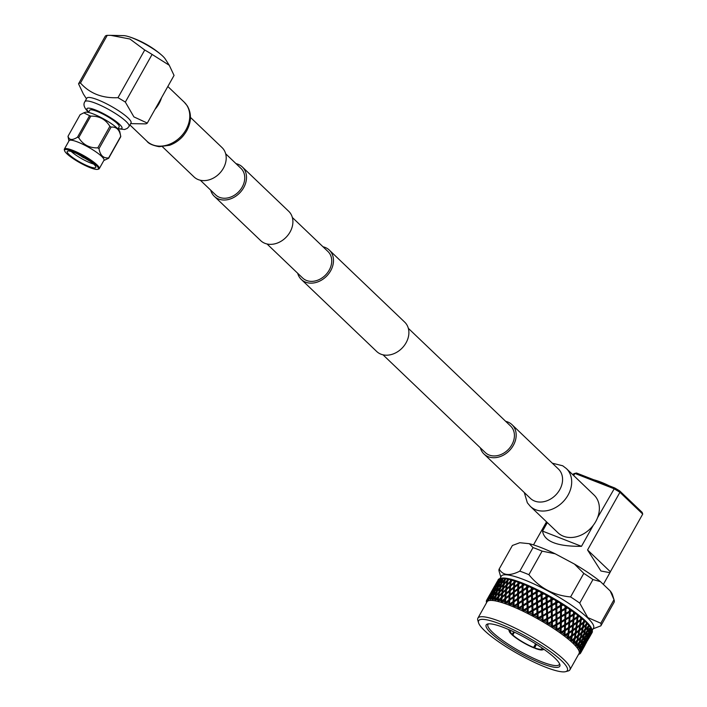 <?xml version="1.0" encoding="UTF-8"?>
<svg xmlns="http://www.w3.org/2000/svg" width="707" height="707" viewBox="0 0 707 707"><rect width="100%" height="100%" fill="white"/><g stroke="black" fill="none" stroke-linecap="round" stroke-linejoin="round"><path stroke-width="1.06" d="M292.353 217.491L327.968 251.524A18.32 14.476 133.7 0 1 329.179 270.198A18.32 14.476 133.7 0 1 302.658 278.019L267.034 243.977M200.337 180.25L215.662 194.893A18.32 14.476 -46.3 0 0 242.192 187.063A18.32 14.476 -46.3 0 0 240.981 168.399L225.657 153.755M210.686 190.139A20.282 16.031 -46.3 0 0 214.309 196.316A20.282 16.031 -46.3 0 0 243.676 187.647A20.282 16.031 -46.3 0 0 242.333 166.976A20.282 16.031 -46.3 0 0 236.005 163.644M214.309 196.316L260.706 240.645A20.282 16.031 -46.3 0 0 290.073 231.984A20.282 16.031 -46.3 0 0 288.73 211.313L242.333 166.976M323.002 246.778A20.282 16.031 133.7 0 1 329.329 250.11L404.722 322.153A20.282 16.031 133.7 0 1 402.292 347.897A20.282 16.031 133.7 0 1 376.69 351.485L301.297 279.442A20.282 16.031 133.7 0 1 297.682 273.273M329.329 250.11A20.282 16.031 133.7 0 1 326.899 275.845A20.282 16.031 133.7 0 1 301.297 279.442M408.337 328.322L510.657 426.1A18.32 14.476 133.7 0 1 508.466 449.343A18.32 14.476 133.7 0 1 485.338 452.595L383.017 354.817M129.628 36.958A23.481 4.445 29.3 0 1 132.182 37.816A23.481 4.445 29.3 0 1 158.907 52.813A23.481 4.445 29.3 0 1 160.401 54.05L160.392 54.068M155.01 109.346A26.99 21.325 -46.3 0 0 158.925 103.796A26.99 21.325 -46.3 0 0 161.532 97.734M162.433 146.738L194.01 176.918A20.282 16.031 -46.3 0 0 223.377 168.248A20.282 16.031 -46.3 0 0 222.042 147.586L190.457 117.406M95.843 167.099A16.358 3.102 29.3 0 1 95.763 167.453A16.358 3.102 29.3 0 1 79.979 162.15A16.358 3.102 29.3 0 1 67.227 151.439A16.358 3.102 29.3 0 1 82.215 156.3A16.358 3.102 29.3 0 1 95.843 167.099M71.274 151.501A16.358 3.102 -150.7 0 0 93.607 164.033M88.852 160.348L83.868 157.626M81.835 156.388L79.573 154.921M90.673 161.638L76.877 153.631M64.531 150.397A19.345 3.668 29.3 0 1 83.983 156.645A19.345 3.668 29.3 0 1 97.699 169.353A19.345 3.668 29.3 0 1 79.705 162.645A19.345 3.668 29.3 0 1 64.602 150.777A19.345 3.668 29.3 0 1 64.531 150.397M97.699 169.353L98.565 169.123A19.999 3.791 -150.7 0 0 99.254 168.673A19.999 3.791 -150.7 0 0 83.665 155.584A19.999 3.791 -150.7 0 0 64.372 149.097A19.999 3.791 -150.7 0 0 64.275 149.53A19.999 3.791 -150.7 0 0 64.346 149.919L64.602 150.777M99.254 168.673L103.964 160.268A19.999 3.791 -150.7 0 0 88.384 147.18A19.999 3.791 -150.7 0 0 69.092 140.693L64.372 149.097M103.814 160.533L108.657 158.253A23.172 4.392 29.3 0 0 108.648 157.908C103.381 158.448 100.164 155.372 98.998 148.673A23.172 4.392 29.3 0 0 97.796 147.869C89.365 148.09 82.993 144.688 78.68 137.671A23.172 4.392 29.3 0 0 77.487 137.202C72.291 140.507 69.136 140.189 68.031 136.239A23.172 4.392 29.3 0 0 68.022 136.398A23.172 4.392 29.3 0 0 68.04 136.584L68.941 140.967M108.648 157.908L120.738 136.363A23.172 4.392 -150.7 0 1 120.756 136.548A23.172 4.392 -150.7 0 1 120.747 136.707L108.657 158.253M77.487 137.202L89.577 115.665L83.779 112.837L80.121 114.693L68.031 136.239M97.796 147.869L109.877 126.323C105.564 119.306 99.201 115.904 90.77 116.134L78.68 137.671M119.783 131.82A19.999 3.791 -150.7 0 0 119.757 131.59L120.738 136.363C119.571 129.664 116.346 126.588 111.079 127.136L98.998 148.673M119.757 131.59A19.999 3.791 -150.7 0 0 104.106 119.165A19.999 3.791 -150.7 0 0 85.344 112.272L83.779 112.837M89.577 115.665A23.172 4.392 29.3 0 1 90.77 116.134M109.877 126.323A23.172 4.392 29.3 0 1 111.079 127.136M81.782 156.689L83.718 157.758L81.782 156.689L81.879 156.123M147.303 123.08L174.055 75.41L169.265 65.274L152.093 54.421L125.342 102.091L133.906 116.894L147.303 123.08A39.619 7.503 -150.7 0 1 145.377 123.866L130.636 123.628M86.466 98.839L83.338 93.943L78.548 83.806L105.299 36.137A39.619 7.503 29.3 0 1 107.225 35.35L80.465 83.028C89.851 93.51 102.356 98.397 117.981 97.681L144.732 50.011L129.938 39.018L110.796 35.359L107.225 35.35M80.465 83.028A39.619 7.503 -150.7 0 0 78.548 83.806M144.732 50.011A39.619 7.503 29.3 0 1 152.093 54.421M125.342 102.091A39.619 7.503 -150.7 0 0 117.981 97.681M117.963 128.957L119.191 126.774A16.88 3.199 -150.7 0 0 117.247 123.504A16.88 3.199 -150.7 0 0 101.357 113.279A16.88 3.199 -150.7 0 0 89.745 110.248L88.525 112.431M129.072 126.42L131.042 122.903A25.319 4.799 -150.7 0 0 128.117 118.007A25.319 4.799 -150.7 0 0 104.282 102.665A25.319 4.799 -150.7 0 0 86.873 98.123L84.902 101.631A25.319 4.799 29.3 0 1 102.312 106.183A25.319 4.799 29.3 0 1 126.146 121.516A25.319 4.799 29.3 0 1 129.072 126.42L127.304 128.382L124.6 129.496L118.051 128.807M110.796 35.359L123.61 35.624A25.319 4.799 29.3 0 1 145.995 44.514A25.319 4.799 29.3 0 1 165.244 58.981L169.265 65.274M593.845 479.788A23.358 4.428 29.3 0 1 595.692 480.309A23.358 4.428 29.3 0 1 605.669 484.41M547.324 522.597L542.552 531.107L581.49 546.325L593.297 525.274A26.106 20.627 133.7 0 1 557.929 532.733L530.241 506.274L527.334 502.774L524.294 492.532M610.362 571.751L642.725 514.077L619.924 492.293L587.561 549.966L610.362 571.751L609.929 572.67L600.932 571.009L587.561 549.966M576.488 473.01L574.915 473.434A40.122 7.6 -150.7 0 0 574.411 473.531L576.134 473.08A38.814 7.353 29.3 0 1 576.488 473.01L614.701 487.945A38.814 7.353 29.3 0 1 619.774 490.985L619.924 492.293A40.122 7.6 -150.7 0 0 613.853 488.652L574.915 473.434L573.713 475.581M530.232 506.265A26.106 20.627 133.7 0 0 530.25 506.283A26.106 20.627 133.7 0 0 563.214 501.634A26.106 20.627 133.7 0 0 566.307 468.502L594.004 494.98A26.106 20.627 133.7 0 1 597.583 517.648L614.701 487.945M581.49 546.325C557.222 546.538 544.24 541.465 542.552 531.107M574.411 473.531A40.122 7.6 -150.7 0 0 573.324 474.079L572.909 474.821M533.502 544.894L546.529 521.837M619.774 490.985L642.15 512.363L642.725 514.077M588.622 638.721L592.236 632.279A53.891 10.207 29.3 0 1 592.113 632.553L589.497 637.175M580.518 653.197L579.493 653.348L580.518 653.197A53.891 10.207 29.3 0 1 580.102 653.648L579.917 653.789A53.891 10.207 29.3 0 1 579.873 653.816L579.66 653.94A53.891 10.207 29.3 0 1 578.962 654.222M584.132 646.755L585.025 645.173M591.052 634.241L587.455 640.657L591.025 634.117M592.369 631.66L589.744 636.079L592.36 631.121A53.891 10.207 29.3 0 1 592.369 631.66M588.577 636.477L589.302 636.989M586.28 641.055L586.987 641.558M584.141 646.764L580.624 653.021A53.891 10.207 29.3 0 0 580.65 652.976L584.132 646.728M586.563 642.239L582.957 648.673L586.536 642.124M588.86 637.661L585.255 644.077L588.807 637.458M591.025 633.004L587.42 639.42L590.955 632.73M592.192 630.344L589.461 634.709L591.953 629.69A53.891 10.207 29.3 0 1 592.174 630.291A53.891 10.207 29.3 0 1 592.192 630.344L591.865 629.292M588.569 636.291L586.951 640.074L584.963 642.707L586.51 638.872L588.569 636.291L588.286 635.133L589.064 635.646M586.253 639.835L587.004 640.348M584.079 644.484L584.813 644.996M581.781 649.07L582.488 649.574M486.531 602.523A53.891 10.207 29.3 0 1 486.513 602.488A53.891 10.207 29.3 0 1 486.372 601.754L486.345 601.507A53.891 10.207 29.3 0 1 486.345 601.445L486.354 601.215A53.891 10.207 29.3 0 1 486.478 600.605L486.884 601.542L486.566 600.402A53.891 10.207 29.3 0 1 486.593 600.358L486.911 601.48L486.699 600.181L488.139 597.715L487.114 599.73L487.6 600.738L487.3 599.589A53.891 10.207 29.3 0 1 487.344 599.563L487.662 600.694L487.556 599.439L489.138 597.053L488.254 599.156L488.811 600.225L488.537 599.076A53.891 10.207 29.3 0 1 488.608 599.059L488.908 600.208L488.917 598.997L490.631 596.699L490.269 598.864A53.891 10.207 29.3 0 1 490.366 598.864L490.64 600.013L490.764 598.856L492.62 596.646L492.001 598.909L492.682 600.102L492.479 598.953A53.891 10.207 29.3 0 1 492.593 598.962L492.841 600.119L495.068 596.894L494.573 599.244L495.298 600.49L495.139 599.35A53.891 10.207 29.3 0 1 495.271 599.377L495.483 600.526L497.949 597.45L497.578 599.881L498.329 601.171L498.214 600.04A53.891 10.207 29.3 0 1 498.373 600.084L498.532 601.224L501.236 598.299L500.971 600.809L501.74 602.143L501.687 601.03A53.891 10.207 29.3 0 1 501.855 601.083L501.97 602.214L504.895 599.43L504.718 602.028L505.496 603.389L505.505 602.293A53.891 10.207 29.3 0 1 505.691 602.364L505.744 603.478L508.872 600.844L508.784 603.504L509.553 604.892L509.623 603.831A53.891 10.207 29.3 0 1 509.827 603.911L509.827 604.998L513.149 602.505L513.132 605.245L513.874 606.65L514.016 605.616A53.891 10.207 29.3 0 1 514.228 605.705L514.157 606.774L517.648 604.414L517.692 607.216L518.408 608.63L518.62 607.631A53.891 10.207 29.3 0 1 518.841 607.737L518.699 608.771L522.349 606.544L522.429 609.399L523.1 610.821L523.383 609.858A53.891 10.207 29.3 0 1 523.613 609.964L523.401 610.972L527.183 608.868L527.289 611.776L527.899 613.19L528.262 612.271A53.891 10.207 29.3 0 1 528.491 612.386L528.209 613.349L532.097 611.369L532.221 614.312L532.76 615.717L533.202 614.834A53.891 10.207 29.3 0 1 533.432 614.957L533.069 615.885L537.046 614.003L537.17 616.99L537.629 618.378L538.142 617.529A53.891 10.207 29.3 0 1 538.372 617.662L537.939 618.545L539.353 618.21L541.969 616.76L542.446 621.126L543.038 620.331A53.891 10.207 29.3 0 1 543.268 620.463L542.746 621.312L544.222 621.029L546.811 619.597L547.165 623.954L547.828 623.194A53.891 10.207 29.3 0 1 548.049 623.335L547.457 624.131L548.977 623.91L551.522 622.487L551.725 626.809L552.459 626.102A53.891 10.207 29.3 0 1 552.671 626.243L552.008 626.994L553.563 626.817L556.056 625.403L556.082 629.681L556.886 629.018A53.891 10.207 29.3 0 1 557.089 629.15L556.356 629.866L557.929 629.725L560.351 628.302L560.191 632.518L561.058 631.899A53.891 10.207 29.3 0 1 561.243 632.04L560.448 632.703L562.038 632.606L564.372 631.165L564.009 635.31L564.928 634.736A53.891 10.207 29.3 0 1 565.105 634.859L564.239 635.487L565.83 635.416L568.074 633.949L567.482 638.006L568.455 637.475A53.891 10.207 29.3 0 1 568.614 637.599L567.694 638.174L569.268 638.129L571.406 636.636L570.584 640.595L571.601 640.1A53.891 10.207 29.3 0 1 571.742 640.215L570.77 640.754L572.308 640.719L574.331 639.181L573.28 643.034L574.331 642.575A53.891 10.207 29.3 0 1 574.393 642.628A53.891 10.207 29.3 0 1 574.446 642.681L573.439 643.184L574.932 643.158L576.832 641.576L575.533 645.297L576.612 644.872A53.891 10.207 29.3 0 1 576.709 644.978L575.657 645.438L577.106 645.411L578.874 643.777L577.319 647.373L578.423 646.976A53.891 10.207 29.3 0 1 578.503 647.073L577.416 647.497L578.794 647.462L580.429 645.765L579.528 648.505L578.626 649.229L579.749 648.858A53.891 10.207 29.3 0 1 579.802 648.938L581.49 647.524L580.447 650.193L579.431 650.838L580.562 650.493A53.891 10.207 29.3 0 1 580.588 650.564L579.466 650.935L580.686 650.855L582.038 649.026L580.845 651.624L579.731 652.199L580.862 651.872A53.891 10.207 29.3 0 1 580.862 651.934L579.731 652.278L580.862 652.172L582.064 650.254L580.73 652.782L579.519 653.286L580.65 652.976M580.862 652.172A53.891 10.207 29.3 0 1 580.73 652.782M580.862 651.872L584.362 645.668L580.862 651.934M586.536 641.01L582.93 647.435L586.465 640.728M590.478 631.501L588.958 635.346L586.881 637.917L588.312 634.038L590.478 631.501L590.204 630.352L590.999 630.865M591.503 628.77L588.657 633.074L589.992 629.133L591.043 628.002A53.891 10.207 29.3 0 1 591.503 628.77L591.679 629.097A53.891 10.207 29.3 0 1 591.812 629.38L591.37 629.91L591.679 629.097M588.657 633.074L587.499 633.525L588.312 634.038M586.881 637.917L585.714 638.359L586.51 638.872M580.562 650.493L582.011 646.887L584.079 644.298L583.796 643.131L584.574 643.653M581.755 647.851L582.506 648.363M580.686 650.855A53.891 10.207 29.3 0 1 580.845 651.624M584.079 644.298L580.588 650.564M585.988 639.508L584.468 643.352L582.382 645.933L583.823 642.044L585.988 639.508L585.714 638.359M587.764 634.656L586.35 638.545L584.168 641.072L585.502 637.14L587.764 634.656L587.499 633.525M589.417 629.743L588.1 633.693L585.82 636.159L587.049 632.191L589.417 629.743L589.161 628.62L589.992 629.133M590.301 626.941L589.735 628.762L587.349 631.201L588.48 627.171L589.62 626.075A53.891 10.207 29.3 0 1 590.301 626.941L590.575 627.321A53.891 10.207 29.3 0 1 590.796 627.639L590.31 628.161L590.575 627.321M587.349 631.201L586.209 631.678L587.049 632.191M585.82 636.159L584.671 636.627L585.502 637.14M584.168 641.072L583.01 641.532L583.823 642.044M581.49 647.524L581.216 646.375L582.011 646.887M588.604 624.891L588.127 626.756L585.546 629.097L586.492 624.988L587.711 623.936A53.891 10.207 29.3 0 1 588.604 624.891L588.975 625.315A53.891 10.207 29.3 0 1 589.284 625.668L588.754 626.172L588.975 625.315M579.996 649.282A53.891 10.207 29.3 0 1 580.447 650.193M579.749 648.858L581.004 645.155L583.275 642.663L581.852 646.56L579.802 648.938M584.928 637.749L583.611 641.691L581.322 644.174L582.559 640.188L584.928 637.749L584.671 636.627M586.457 632.783L585.246 636.768L582.851 639.199L583.991 635.169L586.457 632.783L586.209 631.678M587.862 627.754L586.739 631.793L584.265 634.17L585.299 630.114L587.862 627.754L587.632 626.667L588.48 627.171M584.265 634.17L583.142 634.665L583.991 635.169M582.851 639.199L581.72 639.685L582.559 640.188M581.322 644.174L580.173 644.643L581.004 645.155M583.275 642.663L583.01 641.532M585.546 629.097L584.433 629.61L585.299 630.114M585.82 625.554L584.892 629.672L582.223 631.97L583.072 627.834L585.82 625.554L585.626 624.502L586.492 624.988M586.43 622.637L586.041 624.537L583.275 626.8L584.035 622.62L585.343 621.594A53.891 10.207 29.3 0 1 586.43 622.637L586.218 621.709L586.898 623.097A53.891 10.207 29.3 0 1 587.278 623.486L586.713 623.972L586.898 623.097M578.794 647.462A53.891 10.207 29.3 0 1 579.528 648.505M578.423 646.976L579.493 643.184L581.967 640.789L580.747 644.784L578.503 647.073M583.372 635.761L582.25 639.8L579.767 642.186L580.809 638.112L583.372 635.761L583.142 634.665M584.654 630.688L583.637 634.753L581.057 637.104L582.002 632.995L584.654 630.688L584.433 629.61M581.057 637.104L579.943 637.617L580.809 638.112M579.767 642.186L578.644 642.681L579.493 643.184M581.967 640.789L581.72 639.685M580.429 645.765L580.173 644.643M583.275 626.8L582.197 627.348L583.072 627.834M582.223 631.97L581.127 632.5L582.002 632.995M582.382 628.39L581.552 632.535L578.777 634.806L579.546 630.617L582.382 628.39L582.197 627.348M583.319 623.167L582.577 627.356L579.722 629.583L580.394 625.377L583.319 623.167L583.16 622.142L584.035 622.62M583.805 620.198L583.496 622.125L580.553 624.334L581.145 620.083L582.533 619.085A53.891 10.207 29.3 0 1 583.805 620.198L583.637 619.314L584.362 620.693A53.891 10.207 29.3 0 1 584.822 621.108L584.212 621.577L584.362 620.693M577.106 645.411A53.891 10.207 29.3 0 1 578.105 646.578M576.612 644.872L577.504 641.01L580.164 638.686L579.139 642.769L576.709 644.978M581.331 633.56L580.403 637.679L577.725 639.985L578.582 635.832L581.331 633.56L581.127 632.5M577.725 639.985L576.629 640.515L577.504 641.01M580.164 638.686L579.943 637.617M578.874 643.777L578.644 642.681M580.553 624.334L579.519 624.917L580.394 625.377M579.722 629.583L578.671 630.149L579.546 630.617M578.777 634.806L577.707 635.354L578.582 635.832M578.83 631.165L578.087 635.363L575.224 637.599L575.905 633.375L578.83 631.165L578.671 630.149M579.66 625.916L579.006 630.131L576.064 632.332L576.656 628.081L579.66 625.916L579.519 624.917M580.394 620.613L579.811 624.873L576.788 627.038L577.301 622.77L580.394 620.613L580.27 619.632L581.145 620.083M580.756 617.609L580.527 619.562L577.416 621.709L577.849 617.414L579.307 616.442A53.891 10.207 29.3 0 1 580.756 617.609L580.641 616.769L581.393 618.13A53.891 10.207 29.3 0 1 581.923 618.572L581.287 619.032L581.393 618.13M574.932 643.158A53.891 10.207 29.3 0 1 576.196 644.431M574.331 642.575L575.047 638.633L577.893 636.388L577.053 640.551L574.446 642.681M576.832 641.576L576.629 640.515M577.416 621.709L576.435 622.337L577.301 622.77M576.788 627.038L575.781 627.639L576.656 628.081M576.064 632.332L575.03 632.915L575.905 633.375M575.224 637.599L574.172 638.165L575.047 638.633M577.893 636.388L577.707 635.354M571.601 640.1L572.157 636.097L575.171 633.923L574.508 638.147L571.742 640.215M575.905 628.62L575.321 632.871L572.29 635.045L572.811 630.768L575.905 628.62L575.781 627.639M576.523 623.291L576.037 627.569L572.926 629.716L573.359 625.412L576.523 623.291L576.435 622.337M577.062 617.936L576.638 622.24L573.457 624.352L573.819 620.039L577.062 617.936L577.151 616.866L573.898 618.97L574.19 614.63L575.71 613.676A53.891 10.207 29.3 0 1 577.319 614.896L577.151 616.866M572.308 640.719A53.891 10.207 29.3 0 1 573.828 642.097M573.898 618.97L578.335 616.097M569.762 621.568L569.983 617.22L573.359 615.143L573.085 619.491L568.861 622.257L572.97 619.641L573.819 620.039M569.409 626.976L569.701 622.637L573.006 620.552L572.661 624.873L568.472 627.639L572.502 624.997L573.359 625.412M572.926 629.716L571.945 630.335L572.811 630.768M572.29 635.045L571.283 635.655L572.157 636.097M575.171 633.923L575.03 632.915M574.331 639.181L574.172 638.165M569.268 638.129A53.891 10.207 29.3 0 1 571.009 639.588M568.455 637.475L568.861 633.428L572.034 631.298L571.539 635.584L568.614 637.599M572.573 625.934L572.149 630.237L568.958 632.367L569.321 628.046L572.573 625.934L572.661 624.873M573.527 612.085L573.421 614.074L570.036 616.142L570.196 611.776L571.777 610.839A53.891 10.207 29.3 0 1 573.527 612.085L573.527 611.325L574.305 612.642A53.891 10.207 29.3 0 1 574.959 613.119L574.252 613.561L574.305 612.642M570.036 616.142L573.421 614.074M565.741 618.705L565.847 614.339L569.347 612.289L569.188 616.654L564.902 619.438L569.162 616.858L569.983 617.22M573.359 615.143L573.35 614.25L574.959 613.119M573.006 620.552L573.085 619.491M565.538 624.148L565.706 619.783L569.144 617.732L568.932 622.072L564.672 624.855L568.861 622.257L569.701 622.637M565.264 629.575L565.494 625.227L568.87 623.15L568.596 627.489L564.363 630.264L568.472 627.639L569.321 628.046M564.239 635.487L568.004 633.012L568.861 633.428M572.034 631.298L571.945 630.335M571.406 636.636L571.283 635.655M565.83 635.416A53.891 10.207 29.3 0 1 567.783 636.936M564.928 634.736L565.202 630.653L568.516 628.558L568.163 632.889L565.105 634.859M569.427 609.204L569.374 611.21L565.865 613.261L565.927 608.877L567.553 607.94A53.891 10.207 29.3 0 1 569.427 609.204L569.497 608.497L570.257 609.779A53.891 10.207 29.3 0 1 570.964 610.265L570.231 610.698L570.257 609.779M565.865 613.261L569.374 611.21M561.446 615.797L561.446 611.431L565.043 609.381L564.999 613.764L560.669 616.575L565.061 614.012L565.847 614.339M569.347 612.289L569.391 611.431L570.964 610.265M569.144 617.732L569.188 616.654M561.376 621.259L561.438 616.884L564.981 614.843L564.884 619.208L560.571 622.019L564.902 619.438L565.706 619.783M568.87 623.15L568.932 622.072M561.243 626.72L561.358 622.337L564.849 620.286L564.699 624.652L560.404 627.454L564.672 624.855L565.494 625.227M568.516 628.558L568.596 627.489M560.448 632.703L564.363 630.264L565.202 630.653M568.074 633.949L568.163 632.889M562.038 632.606A53.891 10.207 29.3 0 1 564.186 634.179M561.058 631.899L561.208 627.798L564.654 625.73L564.433 630.087L561.243 632.04M565.061 606.297L565.052 608.303L561.446 610.344L561.42 605.961L563.081 605.033A53.891 10.207 29.3 0 1 565.061 606.297L565.193 605.634L565.945 606.88A53.891 10.207 29.3 0 1 566.687 607.366L565.936 607.799L565.945 606.88M561.446 610.344L565.052 608.303M556.913 612.889L556.842 608.515L560.51 606.473L560.554 610.848L556.215 613.711L560.713 611.148L561.446 611.431M565.043 609.381L565.167 608.577L567.544 607.18L566.687 607.366M564.981 614.843L564.999 613.764M556.957 618.351L556.922 613.968L560.554 611.935L560.563 616.301L556.215 619.146L560.669 616.575L561.438 616.884M564.849 620.286L564.884 619.208M556.948 623.813L556.957 619.429L560.554 617.388L560.501 621.762L556.17 624.59L560.571 622.019L561.358 622.337M564.654 625.73L564.699 624.652M556.356 629.866L560.404 627.454L561.208 627.798M564.372 631.165L564.433 630.087M560.271 630.856L560.253 631.333A53.891 10.207 29.3 0 0 557.929 629.725M556.886 629.018L556.939 624.9L560.483 622.849L560.386 627.224L557.089 629.15M560.465 603.389L560.501 605.386L556.816 607.437L556.718 603.071L558.415 602.125A53.891 10.207 29.3 0 1 560.465 603.389L560.678 602.771L561.393 603.964A53.891 10.207 29.3 0 1 562.171 604.45L561.402 604.883L561.393 603.964M556.816 607.437L560.501 605.386M552.194 610L552.07 605.643L555.799 603.584L555.905 607.949L551.566 610.866L556.153 608.285L556.842 608.515M560.51 606.473L560.704 605.705L563.143 604.317L562.171 604.45M560.554 611.935L560.554 610.848M552.326 615.443L552.229 611.069L555.932 609.027L556.011 613.393L551.663 616.292L556.215 613.711L556.922 613.968M560.554 617.388L560.563 616.301M552.414 620.905L552.344 616.522L556.02 614.471L556.064 618.855L551.716 621.727L556.215 619.146L556.957 619.429M560.483 622.849L560.501 621.762M552.008 626.994L556.17 624.59L556.939 624.9M560.351 628.302L560.386 627.224M553.563 626.817A53.891 10.207 29.3 0 1 556.029 628.443M552.459 626.102L552.423 621.983L556.064 619.933L556.064 624.316L552.671 626.243M555.711 600.508L555.773 602.505L552.034 604.573L551.884 600.225L553.599 599.271A53.891 10.207 29.3 0 1 555.711 600.508L555.994 599.934L556.665 601.074A53.891 10.207 29.3 0 1 557.469 601.56L556.692 601.993L556.665 601.074M552.034 604.573L551.442 605.457L556.064 602.859L555.773 602.505M547.351 607.163L547.183 602.841L550.956 600.738L551.107 605.086L546.803 608.073L552.07 605.643M555.799 603.584L558.548 601.463L557.469 601.56M555.932 609.027L555.905 607.949M547.545 612.571L547.395 608.232L551.142 606.155L551.274 610.503L546.953 613.464L551.566 610.866L552.229 611.069M556.02 614.471L556.011 613.393M547.704 618.006L547.572 613.649L551.31 611.582L551.416 615.947L547.068 618.881L551.663 616.292L552.344 616.522M556.064 619.933L556.064 618.855M547.457 624.131L551.716 621.727L552.423 621.983M556.056 625.403L556.064 624.316M548.977 623.91A53.891 10.207 29.3 0 1 551.557 625.527M547.828 623.194L547.731 619.085L551.433 617.025L551.513 621.409L548.049 623.335M550.841 597.689L550.912 599.669L547.138 601.772L546.962 597.459L548.694 596.496A53.891 10.207 29.3 0 1 550.841 597.689L551.204 597.159L551.813 598.246A53.891 10.207 29.3 0 1 552.635 598.714L551.849 599.156L551.813 598.246M547.138 601.772L546.626 602.709L551.292 600.066L550.912 599.669M542.428 604.405L542.242 600.128L546.034 597.989L546.211 602.293L542.428 604.405L541.951 605.36L547.183 602.841M550.956 600.738L553.802 598.643L552.635 598.714M551.142 606.155L551.107 605.086M542.649 609.77L542.472 605.466L546.255 603.354L546.423 607.675L542.649 609.77L542.136 610.707L547.395 608.232M551.31 611.582L551.274 610.503M542.852 615.17L542.693 610.839L546.467 608.745L546.617 613.084L542.304 616.089L547.572 613.649M551.433 617.025L551.416 615.947M542.746 621.312L547.068 618.881L547.731 619.085M551.522 622.487L551.513 621.409M544.222 621.029A53.891 10.207 29.3 0 1 546.891 622.628M543.038 620.331L542.896 616.248L546.652 614.162L546.785 618.519L543.268 620.463M545.901 594.967L545.99 596.929L542.198 599.068L542.022 594.808L543.745 593.818A53.891 10.207 29.3 0 1 545.901 594.967L546.343 594.472L546.882 595.497A53.891 10.207 29.3 0 1 547.713 595.957L546.918 596.399L546.882 595.497M542.198 599.068L541.756 600.049L546.44 597.353L545.99 596.929M537.488 601.763L537.302 597.539L541.085 595.347L541.262 599.607L537.488 601.763L537.081 602.762L542.242 600.128M546.034 597.989L548.977 595.913L547.713 595.957M546.255 603.354L546.211 602.293M537.709 607.074L537.532 602.815L541.315 600.658L541.5 604.927L537.709 607.074L537.267 608.047L542.472 605.466M546.467 608.745L546.423 607.675M537.93 612.421L537.753 608.126L541.544 605.987L541.721 610.291L537.93 612.421L537.453 613.376L542.693 610.839M546.652 614.162L546.617 613.084M537.939 618.545L542.896 616.248M546.811 619.597L546.785 618.519M539.353 618.21A53.891 10.207 29.3 0 1 542.075 619.774M538.142 617.529L537.974 613.482L541.756 611.361L541.924 615.691L538.372 617.662M540.961 592.369L541.041 594.304L537.258 596.505L537.099 592.298L538.822 591.282A53.891 10.207 29.3 0 1 540.961 592.369L541.474 591.909L541.942 592.873A53.891 10.207 29.3 0 1 542.773 593.306L541.977 593.765L541.942 592.873M537.258 596.505L536.896 597.512L541.571 594.755L541.041 594.304M532.565 599.271L532.415 595.108L536.171 592.855L536.33 597.044L532.565 599.271L532.238 600.305L537.302 597.539M541.085 595.347L544.107 593.279L542.773 593.306M541.315 600.658L541.756 600.049L541.262 599.607M532.769 604.503L532.61 600.305L536.374 598.087L536.551 602.302L532.769 604.503L532.406 605.519L537.532 602.815M541.544 605.987L541.5 604.927M532.99 609.779L532.813 605.546L536.595 603.354L536.772 607.605L532.99 609.779L532.583 610.777L537.753 608.126M541.756 611.361L541.721 610.291M533.069 615.885L537.974 613.482M541.969 616.76L541.924 615.691M534.412 615.488A53.891 10.207 29.3 0 1 537.17 616.99M533.202 614.834L533.034 610.83L536.816 608.665L537.002 612.942L533.432 614.957M536.065 589.921L536.127 591.821L532.38 594.083L532.256 589.956L533.953 588.904A53.891 10.207 29.3 0 1 536.065 589.921L536.648 589.497L537.028 590.389A53.891 10.207 29.3 0 1 537.85 590.796L537.055 591.264L537.028 590.389M532.38 594.083L532.088 595.135L536.728 592.298L536.127 591.821M527.731 596.947L527.634 592.864L531.337 590.531L531.461 594.649L527.731 596.947L527.484 598.016L532.415 595.108M536.171 592.855L539.247 590.778L537.85 590.796M536.374 598.087L536.896 597.512L536.33 597.044M527.89 602.09L527.767 597.963L531.487 595.674L531.637 599.828L527.89 602.09L527.599 603.142L532.61 600.305M536.595 603.354L537.081 602.762L536.551 602.302M528.067 607.286L527.926 603.115L531.682 600.853L531.841 605.051L528.067 607.286L527.74 608.32L532.813 605.546M536.816 608.665L537.267 608.047L536.772 607.605M528.209 613.349L533.034 610.83M537.046 614.003L537.002 612.942M529.472 612.881A53.891 10.207 29.3 0 1 532.221 614.312M528.262 612.271L528.111 608.32L531.876 606.093L532.053 610.318L528.491 612.386M531.266 587.641L531.311 589.514L527.608 591.856L527.546 587.809L529.216 586.713A53.891 10.207 29.3 0 1 531.266 587.641L531.929 587.261L532.203 588.083A53.891 10.207 29.3 0 1 533.007 588.454L532.23 588.94L532.203 588.083M527.608 591.856L527.395 592.943L531.973 590.009L531.311 589.514M523.039 594.817L523.003 590.822L526.644 588.401L526.697 592.439L523.039 594.817L522.862 595.921L527.634 592.864M531.337 590.531L534.465 588.445L533.007 588.454M531.487 595.674L532.088 595.135L531.461 594.649M523.118 599.863L523.056 595.807L526.724 593.447L526.821 597.521L523.118 599.863L522.906 600.95L527.767 597.963M531.682 600.853L532.238 600.305L531.637 599.828M523.233 604.962L523.136 600.862L526.848 598.529L526.962 602.656L523.233 604.962L522.986 606.032L527.926 603.115M531.876 606.093L532.406 605.519L531.841 605.051M523.401 610.972L528.111 608.32M532.097 611.369L532.583 610.777L532.053 610.318M524.576 610.433A53.891 10.207 29.3 0 1 527.289 611.776M523.383 609.858L523.268 605.979L526.998 603.681L527.139 607.843L523.613 609.964M526.618 585.573L526.627 587.411L523.003 589.832L523.012 585.873L524.656 584.742A53.891 10.207 29.3 0 1 526.618 585.573L527.351 585.219L527.519 585.97A53.891 10.207 29.3 0 1 528.297 586.306L527.528 586.81L527.519 585.97M523.003 589.832L523.003 590.822M525.778 588.966L527.351 587.915L526.627 587.411M526.644 588.401L529.799 586.297L528.297 586.306M526.724 593.447L527.395 592.943L526.697 592.439M521.289 596.973L523.056 595.807M526.848 598.529L527.484 598.016L526.821 597.521M518.54 602.832L518.514 598.82L522.146 596.399L522.208 600.446L518.54 602.832L518.364 603.937L523.136 600.862M526.998 603.681L527.599 603.142L526.962 602.656M518.699 608.771L523.268 605.979M527.183 608.868L527.74 608.32L527.139 607.843M519.778 608.161A53.891 10.207 29.3 0 1 522.429 609.399M518.62 607.631L518.558 603.822L522.226 601.445L522.323 605.537L518.841 607.737M522.111 591.423L522.137 595.409L518.514 597.839L518.523 593.88L522.862 590.955L522.111 590.442L518.531 592.908L518.584 589.002L522.137 586.492L522.111 590.442M522.173 583.735L522.146 585.52L518.611 588.047L518.717 584.185L520.308 583.01A53.891 10.207 29.3 0 1 522.173 583.735L522.968 583.399L523.039 584.079A53.891 10.207 29.3 0 1 523.772 584.38L523.021 584.901L523.039 584.079M518.611 588.047L518.584 589.002M522.137 586.492L522.915 586.032L522.146 585.52M518.531 592.908L518.523 593.88M518.514 597.839L518.514 598.82M522.146 596.399L522.862 595.921L522.137 595.409M522.226 601.445L522.906 600.95L522.208 600.446M516.782 604.989L518.558 603.822M522.349 606.544L522.986 606.032L522.323 605.537M515.129 606.093A53.891 10.207 29.3 0 1 517.692 607.216M514.016 605.616L514.024 601.896L517.621 599.43L517.639 603.424L514.228 605.705M517.648 594.49L517.621 598.44L514.033 600.923L514.095 597.008L518.425 594.039L517.657 593.527L514.122 596.045L514.228 592.183L517.718 589.629L517.657 593.527M517.869 584.822L517.745 588.675L514.263 591.238L514.431 587.437L518.708 584.397L517.904 583.876L514.475 586.501L514.705 582.745L516.243 581.525A53.891 10.207 29.3 0 1 517.984 582.135L517.904 583.876M514.475 586.501L514.466 587.676L513.636 587.155L510.277 589.832L510.569 586.138L513.883 583.416L513.636 587.155M514.263 591.238L514.219 592.395L513.415 591.883L509.986 594.507L510.215 590.752L513.591 588.091L513.415 591.883M517.718 589.629L518.531 589.187L517.745 588.675M514.122 596.045L514.095 597.008M514.033 600.923L514.024 601.896M517.621 599.43L518.364 598.953L517.621 598.44M517.648 604.414L518.364 603.937L517.639 603.424M510.684 604.246A53.891 10.207 29.3 0 1 513.132 605.245M509.623 603.831L509.729 600.199L513.229 597.636L513.158 601.542L509.827 603.911M513.37 592.828L513.255 596.681L509.765 599.253L509.933 595.444L513.37 592.828L514.219 592.501L514.042 597.194L513.255 596.681M514.086 580.801L513.945 582.497L510.648 585.228L511.02 581.587L512.487 580.306A53.891 10.207 29.3 0 1 514.086 580.801L514.996 580.509L514.829 581.048A53.891 10.207 29.3 0 1 515.474 581.26L514.776 581.826L514.829 581.048M510.648 585.228L510.701 586.421L509.844 585.909L506.627 588.692L507.06 585.113L510.224 582.276L509.844 585.909M513.883 583.416L514.784 583.001L513.945 582.497M510.277 589.832L510.295 591.008L509.455 590.495L506.159 593.235L506.521 589.585L509.765 586.819L509.455 590.495M513.591 588.091L514.466 587.676M509.986 594.507L509.968 595.674L509.146 595.161L505.779 597.848L506.079 594.136L509.394 591.414L509.146 595.161M509.765 599.253L509.72 600.411L508.916 599.898L505.691 602.364M513.229 597.636L514.042 597.194L513.927 602.055L513.158 601.542M513.149 602.505L513.927 602.055L513.874 606.65M506.486 602.647A53.891 10.207 29.3 0 1 508.784 603.504M505.505 602.293L505.717 598.767L509.093 596.098L508.916 599.898M510.525 579.749L510.33 581.384L507.175 584.238L507.688 580.703L509.093 579.378A53.891 10.207 29.3 0 1 510.525 579.749L511.488 579.466L511.205 579.934A53.891 10.207 29.3 0 1 511.788 580.102L511.117 580.694L511.205 579.934M507.175 584.238L507.273 585.44L506.406 584.945L503.34 587.844L503.932 584.389L506.937 581.428L506.406 584.945M510.224 582.276L511.188 581.888L510.33 581.384M506.627 588.692L506.698 589.894L505.841 589.391L502.686 592.236L503.198 588.71L506.283 585.82L505.841 589.391M509.765 586.819L510.701 586.421M506.159 593.235L506.203 594.419L505.355 593.915L502.129 596.708L502.562 593.12L505.735 590.283L505.355 593.915M509.394 591.414L510.295 591.008M505.779 597.848L505.797 599.023L504.957 598.511L501.855 601.083M509.093 596.098L509.968 595.674M508.872 600.844L509.72 600.411L509.553 604.892M502.589 601.312A53.891 10.207 29.3 0 1 504.718 602.028M501.687 601.03L502.032 597.601L505.266 594.817L504.957 598.511M507.352 578.98L507.078 580.571L504.082 583.531L504.763 580.129L506.097 578.741A53.891 10.207 29.3 0 1 507.352 578.98L508.36 578.706L507.944 579.113A53.891 10.207 29.3 0 1 508.466 579.227L507.829 579.846L507.944 579.113M504.082 583.531L504.232 584.751L503.357 584.274L500.45 587.296L501.219 583.955L504.056 580.88L503.357 584.274M506.937 581.428L507.953 581.048L507.078 580.571M503.34 587.844L503.464 589.055L502.589 588.569L499.593 591.538L500.273 588.127L503.198 585.122L502.589 588.569M506.283 585.82L507.273 585.44M502.686 592.236L502.783 593.447L501.917 592.952L498.842 595.86L499.434 592.386L502.447 589.435L501.917 592.952M505.735 590.283L506.698 589.894M502.129 596.708L502.2 597.91L501.343 597.406L498.373 600.084M505.266 594.817L506.203 594.419M504.895 599.43L505.797 599.023M499.036 600.261A53.891 10.207 29.3 0 1 500.971 600.809M498.214 600.04L498.7 596.726L501.793 593.827L501.343 597.406M504.586 578.512L504.241 580.049L501.413 583.134L502.27 579.846L503.525 578.406A53.891 10.207 29.3 0 1 504.586 578.512L505.098 578.582A53.891 10.207 29.3 0 1 505.549 578.653L504.948 579.289L505.098 578.582M501.413 583.134L501.608 584.353L500.733 583.902L498.002 587.04L498.948 583.823L501.608 580.624L500.733 583.902M504.056 580.88L505.116 580.509L504.241 580.049M500.45 587.296L500.618 588.507L499.743 588.047L496.924 591.132L497.781 587.844L500.529 584.716L499.743 588.047M503.198 585.122L504.232 584.751M499.593 591.538L499.743 592.749L498.868 592.28L495.952 595.312L496.729 591.953L499.566 588.878L498.868 592.28M502.447 589.435L503.464 589.055M498.842 595.86L498.965 597.07L498.09 596.584L495.271 599.377M501.793 593.827L502.783 593.447M501.236 598.299L502.2 597.91M495.854 599.492A53.891 10.207 29.3 0 1 497.578 599.881M495.139 599.35L495.775 596.142L498.7 593.129L498.09 596.584M502.27 578.353L501.837 579.828L499.195 583.036L501.404 578.37A53.891 10.207 29.3 0 1 502.27 578.353L502.695 578.353A53.891 10.207 29.3 0 1 503.066 578.37L502.5 579.042L502.695 578.353M499.195 583.036L499.416 584.256L498.559 583.832L496.022 587.102L497.162 584L499.619 580.677L498.559 583.832M501.608 580.624L502.704 580.261L501.837 579.828M498.002 587.04L498.214 588.268L497.348 587.826L494.706 591.034L495.748 587.871L498.311 584.618L497.348 587.826M500.529 584.716L501.608 584.353M496.924 591.132L497.109 592.36L496.243 591.909L493.513 595.055L494.458 591.83L497.118 588.631L496.243 591.909M499.566 588.878L500.618 588.507M495.952 595.312L496.12 596.522L495.245 596.063L492.593 598.962M498.7 593.129L499.743 592.749M497.949 597.45L498.965 597.07M493.088 599.023A53.891 10.207 29.3 0 1 494.573 599.244M492.479 598.953L493.283 595.86L496.031 592.722L495.245 596.063M500.423 578.485L497.454 583.24L499.769 578.644A53.891 10.207 29.3 0 1 500.017 578.573A53.891 10.207 29.3 0 1 500.423 578.485L500.75 578.441A53.891 10.207 29.3 0 1 501.042 578.406L500.512 579.095L500.75 578.441M499.619 580.677L500.75 580.314L499.902 579.908M498.311 584.618L499.416 584.256M494.706 591.034L494.927 592.263L494.069 591.839L491.524 595.108L492.664 592.006L495.13 588.684L494.069 591.839M497.118 588.631L498.214 588.268M493.513 595.055L493.716 596.284L492.85 595.842L490.366 598.864M496.031 592.722L497.109 592.36M495.068 596.894L496.12 596.522M490.764 598.856A53.891 10.207 29.3 0 1 492.001 598.909M490.269 598.864L491.25 595.886L493.813 592.625L492.85 595.842M496.561 584.83L495.404 587.915L492.965 591.246L494.202 588.197L496.561 584.83L497.701 584.459L496.862 584.07L494.52 587.455L498.126 581.039L496.862 584.07M499.062 578.936L496.199 583.752L498.621 579.219A53.891 10.207 29.3 0 1 499.062 578.936M499.275 580.668L498.444 580.297M495.13 588.684L496.261 588.321L495.404 587.915M493.813 592.625L494.927 592.263M492.62 596.646L493.716 596.284M488.917 598.997A53.891 10.207 29.3 0 1 489.889 598.882M488.537 599.076L492.072 592.828L490.905 595.93L488.608 599.059M493.636 589.037L490.022 595.471L493.884 588.958M495.315 585.334L491.71 591.75L495.492 585.281M497.127 581.702L493.521 588.118L497.215 581.667M498.285 581.313L497.498 580.986M496.473 584.963L495.66 584.609M494.785 588.675L493.954 588.304M492.072 592.828L493.212 592.466L492.372 592.077M490.631 596.699L491.763 596.337L490.905 595.93M487.556 599.439A53.891 10.207 29.3 0 1 488.254 599.156M487.3 599.589L490.817 593.341L487.344 599.563M492.638 589.7L489.023 596.125L492.726 589.673M494.573 586.138L490.967 592.563L494.573 586.138M493.795 589.32L493.009 588.984M491.975 592.961L491.171 592.616M490.287 596.681L489.456 596.319M486.699 600.181A53.891 10.207 29.3 0 1 487.114 599.73M490.075 594.145L486.593 600.358L490.084 594.145M489.297 597.335L488.51 597M577.946 616.345L578.034 615.443A53.891 10.207 29.3 0 1 578.626 615.903L576.992 616.99L577.849 617.414M518.752 583.24L518.788 582.435A53.891 10.207 29.3 0 1 519.486 582.692L518.717 584.185M499.009 579.448L499.292 578.821A53.891 10.207 29.3 0 1 499.496 578.733L499.062 579.66M498.011 580.111L498.329 579.501A53.891 10.207 29.3 0 1 498.462 579.369L498.028 580.182M591.945 632.65L592.342 631.881A53.891 10.207 29.3 0 1 592.307 632.067L591.856 632.685M591.918 631.422L592.272 630.626A53.891 10.207 29.3 0 1 592.316 630.856L591.697 631.492M500.017 578.573L501.298 578.255A52.91 10.022 29.3 0 1 540.342 591.202A52.91 10.022 29.3 0 1 585.617 621.002A52.91 10.022 29.3 0 1 591.786 629.027L592.174 630.291M499.929 578.6L501.272 576.196A52.91 10.022 29.3 0 1 537.656 585.696A52.91 10.022 29.3 0 1 587.446 617.741A52.91 10.022 29.3 0 1 593.553 627.984L592.201 630.388M610.203 590.946L614.003 599.686A58.239 11.029 29.3 0 1 614.1 599.951A58.239 11.029 29.3 0 1 614.074 602.311L600.853 625.854A58.239 11.029 29.3 0 0 600.791 623.229L587.782 617.591L579.722 603.106L592.943 579.554L600.473 581.649L610.203 590.946A54.289 10.287 29.3 0 1 612.509 594.861L614.1 599.951M614.003 599.686L600.791 623.229M533.025 547.589L519.813 571.141C509.694 576.24 502.818 575.542 499.186 569.029L512.398 545.477L519.813 542.72L529.34 543.701L533.025 547.589A58.239 11.029 29.3 0 1 542.101 551.133L555.181 553.793L574.446 564.071L583.796 573.377A58.239 11.029 29.3 0 1 592.943 579.554M583.796 573.377L570.584 596.929A58.239 11.029 29.3 0 1 579.722 603.106M519.813 571.141A58.239 11.029 29.3 0 1 528.889 574.685L542.101 551.133M570.584 596.929C553.457 595.338 539.565 587.924 528.889 574.685M500.803 577.036L499.124 571.283A58.239 11.029 29.3 0 1 499.186 569.029M593.085 628.815L600.853 625.854M574.446 564.071A54.289 10.287 29.3 0 1 600.473 581.649M529.34 543.701A54.289 10.287 29.3 0 1 555.181 553.793M503.525 578.406L503.066 578.37M506.097 578.741L505.549 578.653M509.093 579.378L510.003 579.086L508.466 579.227M512.487 580.306L513.344 579.996L511.788 580.102M516.243 581.525L517.038 581.189L515.474 581.26M518.788 582.435L518.841 581.826L517.984 582.135M520.308 583.01L521.041 582.648L519.486 582.692M524.656 584.742L525.31 584.353L523.772 584.38M529.216 586.713L529.799 586.297M533.953 588.904L534.465 588.445M538.822 591.282L539.247 590.778M543.745 593.818L544.107 593.279M548.694 596.496L548.977 595.913M553.599 599.271L553.802 598.643M558.415 602.125L558.548 601.463M563.081 605.033L563.143 604.317M567.553 607.94L567.544 607.18M571.777 610.839L571.707 610.035M575.71 613.676L575.586 612.836M578.034 615.443L577.257 614.091L577.319 614.896M579.307 616.442L579.13 615.55L577.972 616.336M579.13 615.55L578.626 615.903M582.533 619.085L582.312 618.165L581.923 618.572M585.343 621.594L585.087 620.631L584.822 621.108M587.711 623.936L587.429 622.938L587.278 623.486M478.542 622.77L477.808 620.26A52.769 9.995 29.3 0 1 477.897 618.139L487.043 601.843A52.769 9.995 29.3 0 1 523.321 611.325A52.769 9.995 29.3 0 1 572.988 643.273A52.769 9.995 29.3 0 1 579.068 653.489L569.93 669.785A52.769 9.995 29.3 0 1 568.172 670.97L565.644 671.65A50.86 9.633 29.3 0 1 518.275 654.019A50.86 9.633 29.3 0 1 478.542 622.77A50.86 9.633 29.3 0 1 509.491 627.931A50.86 9.633 29.3 0 1 561.482 660.665A50.86 9.633 29.3 0 1 565.644 671.65M477.897 618.139A52.769 9.995 29.3 0 1 514.183 627.613A52.769 9.995 29.3 0 1 563.85 659.569A52.769 9.995 29.3 0 1 569.93 669.785M491.047 633.136A42.208 7.998 29.3 0 1 487.627 624.007A42.208 7.998 29.3 0 1 526.901 638.642A42.208 7.998 29.3 0 1 559.856 664.545A42.208 7.998 29.3 0 1 534.245 660.32A42.208 7.998 29.3 0 1 491.047 633.136M574.172 614.949L573.359 614.242M523.454 595.524L522.862 595.338M559.484 663.617A40.9 7.75 29.3 0 1 559.281 664.509A40.9 7.75 29.3 0 1 531.16 657.165A40.9 7.75 29.3 0 1 492.664 632.403A40.9 7.75 29.3 0 1 487.945 624.484A40.9 7.75 29.3 0 1 488.608 623.848M569.312 628.223L568.622 627.542M514.396 632.155L512.814 634.974L511.735 634.223M534.616 647.789L534.183 647.992A19.301 3.659 29.3 0 1 511.815 634.586M534.183 647.992L533.608 647.435L535.632 643.821M536.525 644.377L534.598 647.824L535.172 648.381A19.301 3.659 29.3 0 0 542.304 649.901L544.107 649.433M542.985 648.646A19.301 3.659 29.3 0 1 542.304 649.901M513.689 631.819L512.23 634.418L511.241 634.029A19.301 3.659 29.3 0 1 509.27 631.36A19.301 3.659 29.3 0 1 509.977 630.123M541.739 647.789A17.993 3.411 29.3 0 1 541.827 648.823A17.993 3.411 29.3 0 1 534.598 647.824M533.608 647.435A17.993 3.411 29.3 0 1 512.814 634.974M512.23 634.418A17.993 3.411 29.3 0 1 510.436 631.21A17.993 3.411 29.3 0 1 511.355 630.741M590.31 628.161L589.161 628.62M590.743 631.837L591.494 632.35M590.769 633.048L591.476 633.552M502.5 579.042L502.704 580.261M504.948 579.289L505.116 580.509M507.829 579.846L507.953 581.048M511.117 580.694L511.188 581.888M514.776 581.826L514.784 583.001M523.021 584.901L523.012 585.873M527.528 586.81L527.546 587.809M532.23 588.94L532.256 589.956M537.055 591.264L537.099 592.298M541.977 593.765L541.571 594.755L542.022 594.808M546.918 596.399L546.44 597.353L546.962 597.459M551.849 599.156L551.292 600.066L551.884 600.225M556.692 601.993L556.064 602.859L556.718 603.071M561.402 604.883L560.704 605.705L561.42 605.961M565.936 607.799L565.167 608.577L565.927 608.877M570.231 610.698L569.391 611.431L570.196 611.776M574.252 613.561L573.35 614.25L574.19 614.63M581.287 619.032L580.27 619.632M584.212 621.577L583.16 622.142M586.713 623.972L585.626 624.502M588.754 626.172L587.632 626.667M518.408 608.63L518.717 584.229M523.1 610.821L522.968 583.399M527.899 613.19L527.351 585.219M532.76 615.717L531.929 587.261M537.629 618.378L536.648 589.497M542.446 621.126L541.474 591.909M547.165 623.954L546.343 594.472M551.725 626.809L551.204 597.159M556.082 629.681L555.994 599.934M560.271 630.785L560.678 602.771M564.769 622.832L565.193 605.634M569.259 614.834L569.497 608.497M597.583 517.648A26.106 20.627 133.7 0 1 593.297 525.274M505.682 421.345A20.282 16.031 133.7 0 1 512.009 424.677A20.282 16.031 133.7 0 1 509.588 450.421A20.282 16.031 133.7 0 1 483.986 454.009A20.282 16.031 133.7 0 1 480.362 447.84M179.525 139.5A20.282 16.031 -46.3 0 0 184.006 134.816M146.95 141.223A26.99 21.325 -46.3 0 0 186.012 129.681A26.99 21.325 -46.3 0 0 184.227 102.17L187.293 105.856C191.677 113.5 191.491 121.79 186.736 130.724C182.68 137.706 176.962 142.558 169.6 145.28L159.181 146.694C152.606 145.421 148.532 143.601 146.941 141.214L129.902 124.936M118.184 128.568A20.088 3.809 -150.7 0 0 117.353 122.444A20.088 3.809 -150.7 0 0 94.393 109.558A20.088 3.809 -150.7 0 0 88.737 112.051M512.009 424.677L558.406 469.015A20.282 16.031 133.7 0 1 555.985 494.75A20.282 16.031 133.7 0 1 530.374 498.347L483.986 454.009M158.907 52.813A95.206 95.206 0 0 0 132.182 37.816M184.235 102.179L167.833 86.501M84.902 101.631C82.984 104.389 84.071 107.8 88.163 111.874L88.605 112.289M608.93 485.682A83.585 83.585 0 0 0 595.692 480.309M603.354 584.397L609.929 572.67M574.252 623.83L573.536 624.308M569.709 631.872L568.994 632.35M509.27 631.36L508.731 629.575M566.316 468.52L562.71 465.78L552.326 463.2"/></g></svg>

